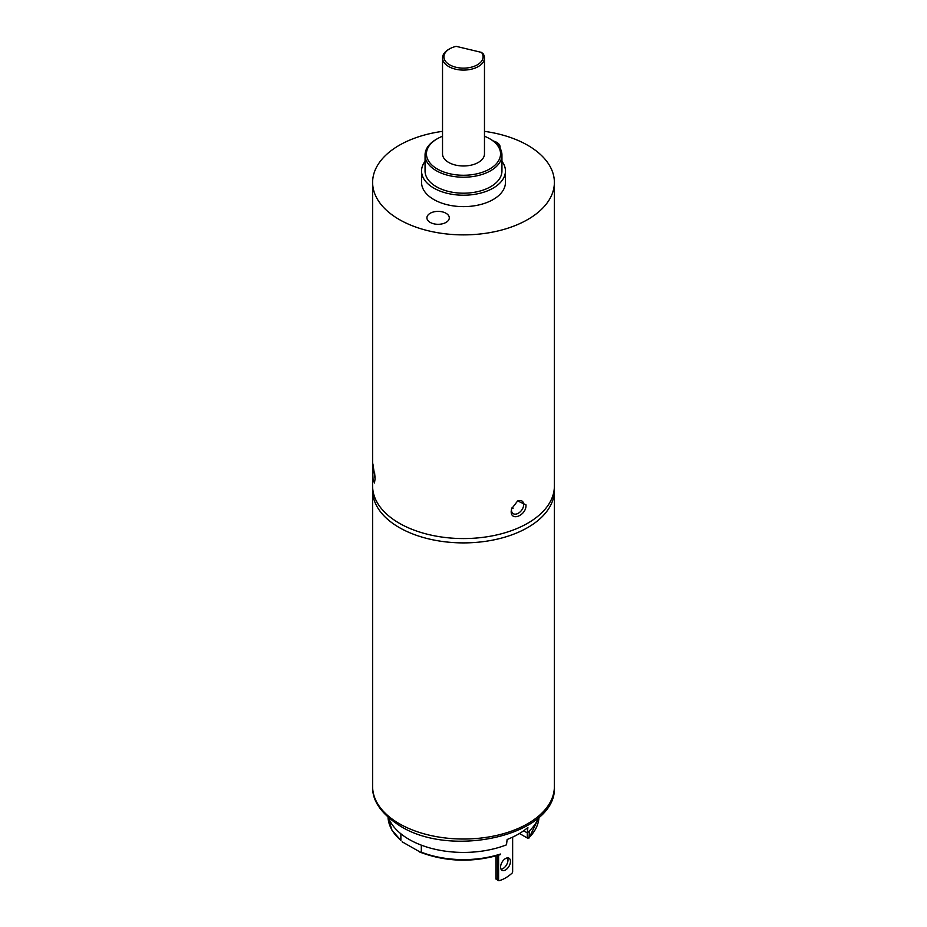 <?xml version="1.0" encoding="UTF-8"?>
<svg xmlns="http://www.w3.org/2000/svg" width="927" height="927" viewBox="0 0 927 927"><rect width="100%" height="100%" fill="white"/><g stroke="black" fill="none" stroke-linecap="round" stroke-linejoin="round"><path stroke-width="1.39" d="M519.479 833.5L527.301 838.008A2.793 1.611 0 0 0 527.938 838.286L529.352 837.336A75.504 43.592 0 0 0 538.969 817.29L529.074 837.985L529.352 830.951M400.87 840.372L391.924 830.152L388.031 817.29A75.504 43.592 0 0 0 400.87 840.372L400.87 833.79M402.109 841.797L420.649 852.342L421.322 852.18L421.322 845.157M421.322 852.18A75.504 43.592 0 0 0 500.429 854.045L500.429 854.346M500.58 867.104A6.987 4.032 120 0 0 502.028 870.302A6.987 4.032 120 0 0 507.405 868.437A6.987 4.032 120 0 0 510.464 861.403A6.987 4.032 120 0 0 509.016 858.193A6.987 4.032 120 0 0 503.628 860.071A6.987 4.032 120 0 0 500.58 867.104M501.009 869.202A6.987 4.032 120 0 0 507.996 859.966A6.987 4.032 120 0 0 507.556 857.881M538.575 817.637A76.906 44.403 180 0 1 527.254 832.852L527.892 827.51A77.775 44.902 180 0 1 507.127 839.491L506.501 844.833A76.906 44.403 180 0 1 409.12 839.422A76.906 44.403 180 0 1 388.425 817.637M496.13 879.202L496.13 878.495L498.599 880.627A2.097 1.205 -60 0 0 499.213 880.65A34.959 20.185 -60 0 0 511.831 873.361A2.097 1.205 120 0 0 512.434 872.631L512.434 837.22M523.662 830.777L527.254 832.852M513.095 508.263A8.389 4.844 0 0 0 512.086 507.336M496.072 879.167L498.599 880.627L498.599 855.157M372.654 468.181L372.909 463.963L375.087 478.842L374.45 483.002L372.978 478.622L372.654 468.181M511.634 508.529A7.694 4.983 126.9 0 0 511.484 510.035A7.694 4.983 126.9 0 0 512.955 513.477A7.694 4.983 126.9 0 0 519.699 512.283A7.694 4.983 126.9 0 0 523.674 504.636A7.694 4.983 126.9 0 0 522.202 501.183A7.694 4.983 126.9 0 0 517.139 501.264M511.183 511.345L511.519 508.946L517.648 500.939L525.945 504.798C526.918 514.983 510.847 522.11 511.183 511.345M442.527 136.234A37.057 21.391 0 0 0 437.301 138.749A37.057 21.391 0 0 0 449.328 173.639A37.057 21.391 0 0 0 494.311 165.748A37.057 21.391 0 0 0 489.699 138.749A37.057 21.391 0 0 0 484.473 136.234M489.699 138.749L490.684 139.317A38.447 22.202 180 0 1 501.947 155.018A38.447 22.202 180 0 1 448.795 175.527A38.447 22.202 180 0 1 425.053 155.018A38.447 22.202 180 0 1 436.316 139.317L437.301 138.749M442.388 211.877A11.182 6.454 0 0 0 426.918 217.845A11.182 6.454 0 0 0 433.836 223.813A11.182 6.454 0 0 0 449.294 217.845A11.182 6.454 0 0 0 442.388 211.877M481.507 52.399L483.291 53.963A20.973 12.109 180 0 1 484.473 57.972A20.973 12.109 180 0 1 455.481 69.166A20.973 12.109 180 0 1 442.527 57.972A20.973 12.109 180 0 1 448.668 49.409L449.653 48.841A19.571 11.298 0 0 0 448.008 63.743A19.571 11.298 0 0 0 473.407 66.582A19.571 11.298 0 0 0 481.507 52.399L456.188 46.35A19.571 11.298 0 0 0 449.653 48.841M442.527 57.972L442.527 153.87A20.973 12.109 0 0 0 455.481 165.064A20.973 12.109 0 0 0 484.473 153.87L484.473 57.972M425.053 155.018L425.053 170.997A38.447 22.202 0 0 0 448.795 191.507A38.447 22.202 0 0 0 501.947 170.997L501.947 155.018M501.947 161.321A41.947 24.218 180 0 1 505.447 170.997A41.947 24.218 180 0 1 447.463 193.372A41.947 24.218 180 0 1 421.553 170.997A41.947 24.218 180 0 1 425.053 161.321M505.447 170.997L505.447 182.41A41.947 24.218 180 0 1 447.463 204.786A41.947 24.218 180 0 1 421.553 182.41L421.553 170.997M484.473 131.356A90.881 52.468 180 0 1 498.251 133.928A90.881 52.468 180 0 1 554.381 182.41L554.381 486.084A90.881 52.468 180 0 1 428.749 534.578A90.881 52.468 180 0 1 372.619 486.084L372.619 182.41A90.881 52.468 180 0 1 442.527 131.356M554.381 182.41A90.881 52.468 180 0 1 428.749 230.893A90.881 52.468 180 0 1 372.619 182.41M499.954 147.949A11.182 6.454 0 0 0 500.082 146.976A11.182 6.454 0 0 0 493.431 141.078M374.578 472.202A7.694 0.823 -94.4 0 0 375.053 477.196M527.301 832.817L527.301 838.008M554.381 786.559L554.381 490.429A90.881 52.468 180 0 1 498.274 538.9A90.881 52.468 180 0 1 399.236 527.533A90.881 52.468 180 0 1 372.619 490.429L372.619 786.559A90.881 52.468 0 0 0 399.236 823.663A90.881 52.468 0 0 0 498.274 835.042A90.881 52.468 0 0 0 554.381 786.559C557.648 834.567 452.492 859.074 400.337 826.096C381.356 814.033 372.121 800.847 372.619 786.559M497.614 879.352L497.614 855.459M496.13 878.495L496.13 855.888M500.395 854.601C472.492 862.828 445.481 861.936 419.386 851.913M554.381 490.429L554.311 488.193M512.643 871.809L512.643 837.127M495.922 878.947L495.922 855.945M372.689 488.193L372.619 490.429"/></g></svg>
